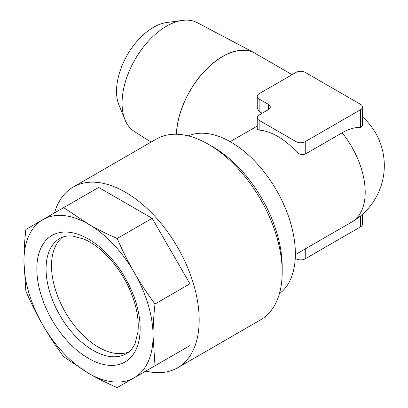 <?xml version="1.0" encoding="UTF-8"?>
<svg xmlns="http://www.w3.org/2000/svg" width="408" height="408" viewBox="0 0 408 408"><rect width="100%" height="100%" fill="white"/><g stroke="black" fill="none" stroke-linecap="round" stroke-linejoin="round"><path stroke-width="0.61" d="M134.156 377.798A91.31 52.719 60 0 1 88.5 373.279C96.859 378.124 106.417 382.903 117.178 387.6L154.999 365.762L153.066 335.998C153.046 326.339 153.689 315.67 154.999 304.001C147.007 293.184 140.056 282.637 134.156 272.365C128.209 262.115 122.548 250.823 117.178 238.491C106.417 233.794 96.859 229.021 88.5 224.171L63.689 207.611L25.867 229.449C24.556 241.118 23.914 251.782 23.934 261.446L25.867 291.21C31.243 303.542 36.898 314.833 42.845 325.084C48.751 335.356 55.697 345.902 63.689 356.72L88.5 373.279A91.31 52.719 60 0 1 42.845 325.084A91.31 52.719 60 0 1 23.934 261.446A91.31 52.719 60 0 1 42.845 219.647A91.31 52.719 60 0 1 88.5 224.171A91.31 52.719 60 0 1 134.156 272.365A91.31 52.719 60 0 1 153.066 335.998A91.31 52.719 60 0 1 134.156 377.798M54.478 212.93A104.351 60.246 60 0 1 73.216 187.048A104.351 60.246 60 0 1 177.572 247.299A104.351 60.246 60 0 1 177.572 367.797A104.351 60.246 60 0 1 153.632 372.443A104.351 60.246 60 0 1 145.789 371.081M73.216 187.048L156.228 139.123A104.351 60.246 60 0 1 180.168 134.472A104.351 60.246 60 0 1 208.406 144.289A104.351 60.246 60 0 1 282.193 272.095A104.351 60.246 60 0 1 260.584 319.867L177.572 367.797M208.406 144.289L213.017 146.956A97.833 56.483 60 0 1 282.193 266.771L282.193 272.095M128.821 351.971A66.524 38.408 60 0 1 65.285 312.125A66.524 38.408 60 0 1 62.546 237.175M257.198 54.55A65.346 37.73 120 0 0 254.495 52.856L197.268 22.68A62.873 36.302 120 0 0 182.396 20.4L166.597 22.552A52.178 30.126 120 0 0 153.434 27.351A52.178 30.126 120 0 0 118.968 105.05L125.001 119.809A62.873 36.302 120 0 0 134.411 131.549L151.123 142.071M182.396 20.4A62.873 36.302 120 0 0 166.535 26.178A62.873 36.302 120 0 0 125.001 119.809M254.495 52.856A65.346 37.73 120 0 0 222.549 56.498A65.346 37.73 120 0 0 176.384 134.242M257.224 117.667L257.224 129.26L259.136 130.101A65.219 37.653 60 0 1 296.03 151.399C298.931 154.341 302.007 155.234 305.255 154.086L342.149 132.789A56.483 32.609 -60 0 1 360.595 127.352L362.508 125.853L362.508 107.013A6.523 3.764 0 0 0 360.595 104.351L305.255 72.4A6.523 3.764 0 0 0 296.03 72.4L259.136 93.702A6.523 3.764 0 0 0 257.224 96.364A6.523 3.764 0 0 0 259.136 99.027L268.362 104.351A6.523 3.764 180 0 1 270.269 107.013A6.523 3.764 180 0 1 268.362 109.676L259.136 115A6.523 3.764 0 0 0 257.224 117.667A6.523 3.764 0 0 0 259.136 120.329L296.03 141.627A6.523 3.764 0 0 0 305.255 141.627L360.595 109.676A6.523 3.764 0 0 0 362.508 107.013M257.224 126.092L230.153 141.632M176.496 134.247A65.219 37.653 -60 0 1 205.816 69.926A65.219 37.653 -60 0 1 255.184 53.387L292.072 74.684M257.224 96.364L257.224 107.957L259.136 111.486L262.181 113.246M188.297 135.905A91.31 52.719 60 0 1 230.811 142.01A91.31 52.719 60 0 1 289.603 219.698A91.31 52.719 60 0 1 279.404 293.709M295.254 258.335L296.03 258.784A6.523 3.764 0 0 0 305.255 258.784L360.595 226.833A6.523 3.764 0 0 0 362.508 224.171L362.508 214.261M152.138 367.414L189.96 345.581L189.96 283.82L152.138 218.311L98.649 187.43L63.689 207.611M152.138 218.311L117.178 238.491M189.96 283.82L154.999 304.001M189.96 345.581L154.999 365.762M68.733 232.208A73.047 42.172 60 0 1 139.709 336.075A73.047 42.172 60 0 1 57.054 327.889A73.047 42.172 60 0 1 68.733 232.208M59.849 238.445A66.524 38.408 -120 0 0 59.849 315.267A66.524 38.408 -120 0 0 126.373 353.675C130.096 351.604 133.069 347.993 135.283 342.837L137.914 332.046C138.853 323.493 137.787 313.854 134.722 303.139C129.576 286.09 120.972 270.932 108.905 257.667C100.735 248.962 92.473 242.796 84.104 239.159L72.701 236.038C67.57 235.589 63.286 236.395 59.849 238.445M295.372 254.597L351.701 222.074A65.219 37.653 -120 0 0 342.149 132.789M268.362 109.676L268.362 104.351M259.136 130.101L259.136 120.329M296.03 151.399L296.03 141.627M305.255 154.086L305.255 141.627M360.595 127.352L360.595 109.676M259.136 111.486L259.136 99.027M360.595 226.833L360.595 215.903M305.255 258.784L305.255 248.89M296.03 258.784L296.03 254.215M351.701 222.074A65.219 65.219 0 0 0 362.508 116.923"/></g></svg>

